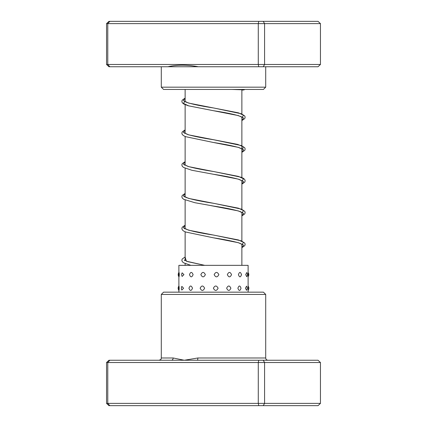 <?xml version="1.0" encoding="UTF-8"?>
<svg xmlns="http://www.w3.org/2000/svg" width="427" height="427" viewBox="0 0 427 427"><rect width="100%" height="100%" fill="white"/><g stroke="black" fill="none" stroke-linecap="round" stroke-linejoin="round"><path stroke-width="0.64" d="M241.874 265.348L241.874 244.111M241.874 241.191L241.874 212.336M241.874 209.411L241.874 180.557M241.874 177.637L241.874 117.003M241.874 114.084L241.874 89.723M185.126 265.348L185.126 263.47M185.126 260.55L185.126 231.696M185.126 228.771L185.126 199.916M185.126 196.996L185.126 168.254M185.126 165.217L185.126 136.475M185.126 133.443L185.126 104.588M185.126 101.669L185.126 89.44M265.706 87.172L263.432 89.44L163.568 89.44L161.294 87.172L265.706 87.172L265.706 66.745M320.453 64.477L318.046 66.745L108.954 66.745L106.547 64.477L106.547 23.618L264.585 23.618L263.229 21.35L318.046 21.35L320.453 23.618L264.585 23.618L264.585 64.477L320.453 64.477L320.453 23.618M106.547 64.477L258.282 64.477L258.282 23.618L258.773 21.35L263.229 21.35M258.773 66.745L258.282 64.477L264.585 64.477L263.229 66.745M109.824 66.745L107.775 64.477L107.775 23.618L109.824 21.35L258.773 21.35M106.547 23.618L108.954 21.35L109.824 21.35M198.277 66.745C187.069 64.674 176.959 64.674 167.95 66.745M161.294 294.433L163.568 292.164L263.432 292.164L265.706 294.433L161.294 294.433L161.294 357.986L173.154 357.986L184.299 360.255L197.872 357.986L265.706 357.986C265.84 359.363 266.592 360.121 267.975 360.255M320.453 362.523L106.547 362.523L108.954 360.255L318.046 360.255L320.453 362.523L320.453 403.382L318.046 405.65L108.954 405.65L106.547 403.382L320.453 403.382M106.547 362.523L106.547 403.382M109.824 360.255L107.775 362.523L107.775 403.382L109.824 405.65M258.773 360.255L258.282 362.523L258.282 403.382L258.773 405.65M263.229 360.255L264.585 362.523L264.585 403.382L263.229 405.65M197.194 360.255A2.268 0.678 90 0 0 197.872 357.986M171.398 360.255A2.268 1.756 90 0 0 173.154 357.986M179.303 274.63C179.078 271.689 178.94 271.689 178.892 274.63C178.94 277.571 179.078 277.571 179.303 274.63M179.196 288.22C179.004 285.279 178.902 285.279 178.886 288.22C178.902 291.161 179.004 291.161 179.196 288.22M183.957 274.63L182.148 272.848A3.629 3.629 0 0 0 182.148 276.413L183.957 274.63M183.567 288.22L181.865 286.384A3.629 3.629 0 0 0 181.865 290.061L183.567 288.22M193.105 274.63C191.84 271.689 190.634 271.689 189.487 274.63C190.639 277.571 191.846 277.571 193.105 274.63M192.497 288.22C191.253 285.279 190.068 285.279 188.942 288.22C190.074 291.161 191.259 291.161 192.497 288.22M205.36 274.63C203.828 271.689 202.323 271.689 200.85 274.63C202.334 277.571 203.834 277.571 205.36 274.63M204.624 288.22C203.103 285.279 201.608 285.279 200.146 288.22C201.613 291.161 203.108 291.161 204.624 288.22M218.854 274.63C217.295 271.689 215.72 271.689 214.146 274.63C215.72 277.571 217.295 277.571 218.854 274.63M218.106 288.22C216.537 285.279 214.962 285.279 213.383 288.22C214.962 291.161 216.537 291.161 218.106 288.22M231.535 274.63C230.174 271.689 228.776 271.689 227.34 274.63C228.781 277.571 230.18 277.571 231.535 274.63M230.884 288.22C229.502 285.279 228.093 285.279 226.641 288.22C228.098 291.161 229.507 291.161 230.884 288.22M241.468 274.63L241.442 274.177A3.629 3.629 0 0 1 241.468 274.63C240.518 271.689 239.504 271.689 238.426 274.63C239.51 277.571 240.524 277.571 241.468 274.63L241.442 275.084A3.629 3.629 0 0 0 241.468 274.63M241.015 288.22C240.038 285.279 238.997 285.279 237.892 288.22C239.003 291.161 240.043 291.161 241.015 288.22M246.763 272.533L245.717 274.63L246.763 276.733A3.629 3.629 0 0 0 246.763 272.533M246.566 286.149L245.434 288.22L246.566 290.291A3.629 3.629 0 0 0 246.566 286.149M178.886 272.522L178.886 265.348L248.114 265.348L248.114 292.164M185.126 98.194L183.434 100.644L188.649 103.088L238.453 112.845L243.577 115.279L241.874 117.713M185.126 129.973L183.434 132.418L188.638 134.863L237.69 144.406L243.273 146.733L242.675 149.055M185.126 161.748L183.439 164.192L188.638 166.642L238.447 176.399L243.571 178.833L241.874 181.267M185.126 193.522L183.439 195.972L188.649 198.422L238.458 208.179L243.577 210.607L241.874 213.041M185.126 225.301L183.434 227.746L188.643 230.196L238.453 239.953L243.577 242.387L241.874 244.815M185.126 257.075L186.343 261.212L204.736 265.348L187.832 261.671L184.517 260.075L184.517 260.47M185.126 100.959L183.429 103.398L188.579 105.832L238.383 115.594L243.566 118.033L241.874 120.478M185.126 132.738L184.325 133.171M242.477 148.863L242.477 149.253L239.467 147.758C233.596 146.018 224.906 144.257 213.399 142.479L238.373 147.368L243.566 149.808L241.874 152.252M185.126 164.512L184.325 164.945M242.477 180.637L242.477 181.027L239.462 179.527C233.59 177.792 224.906 176.036 213.409 174.259L238.378 179.143L243.566 181.587L241.874 184.032M185.126 196.292L184.325 196.719M210.511 205.547L238.383 210.922L243.566 213.361L241.874 215.806M185.126 228.066L184.325 228.498M242.477 244.191L242.483 244.58L239.734 243.176C233.932 241.41 225.162 239.622 213.425 237.812L238.378 242.696L243.566 245.141L241.874 247.58M185.126 259.84L184.325 260.273M161.294 87.172L161.294 66.745M265.706 294.433L265.706 357.986M161.294 357.986C160.862 358.659 162.132 359.176 159.025 360.255M178.998 272.378A3.629 3.629 0 0 0 178.998 276.888M178.95 285.962A3.629 3.629 0 0 0 178.95 290.483M248.114 276.739A3.629 3.629 0 0 0 248.114 272.522M248.114 290.403A3.629 3.629 0 0 0 248.114 286.042M178.886 292.164L178.886 290.403M178.886 286.042L178.886 276.739M241.874 120.59L244.735 118.61L245.162 117.281L244.74 115.952L241.42 113.79L213.676 107.983C200.61 105.987 191.403 104.039 186.049 102.128L184.523 101.199M184.72 101.391L185.126 101.119M241.874 117.553L242.477 117.083L242.477 117.473L241.922 117.035C237.449 115.023 227.954 112.915 213.431 110.705L188.238 105.773L183.589 103.926L182.238 102.683L181.838 101.396L182.233 100.11L185.126 98.082M241.874 152.364L244.762 150.347L245.162 149.06L244.767 147.774L241.42 145.564L213.644 139.757C202.11 137.974 193.404 136.213 187.528 134.468L184.517 132.973M184.72 133.171L185.126 132.893M241.874 149.333L242.28 149.055M241.874 184.138L244.735 182.169L245.162 180.84L244.74 179.505L243.502 178.363L241.18 177.248L213.66 171.531C202.377 169.786 193.767 168.057 187.827 166.343L184.517 164.747M184.565 165.084L185.126 164.673M241.874 181.107L242.28 180.834M241.874 215.918L244.74 213.938L245.162 212.614L244.767 211.328L241.415 209.118L213.692 203.316C200.444 201.293 191.184 199.324 185.916 197.397L184.523 196.527L184.523 196.916M184.72 196.719L185.126 196.447M241.874 212.886L242.28 212.609M242.483 212.411L242.483 212.806L240.604 211.728C235.106 209.865 226.048 207.97 213.441 206.038L194.888 202.713L183.594 199.254L182.238 198.011L181.838 196.682L182.233 195.438L185.126 193.415M241.874 247.692L244.762 245.674L245.162 244.34L244.767 243.102L241.18 240.801L213.671 235.085C198.971 232.854 189.423 230.729 185.019 228.707L184.523 228.306L184.523 228.691M184.72 228.498L185.126 228.221M241.874 244.66L242.28 244.383M184.72 260.273L185.126 260M243.363 89.819L231.946 89.44M241.874 90.086L243.945 89.926L244.826 89.44M185.126 129.861L182.26 131.842L181.838 133.171L182.233 134.457L183.503 135.642L185.617 136.672L213.399 142.479M185.126 161.636L182.26 163.616L181.838 164.945L182.26 166.274L183.509 167.421L191.91 170.277L213.409 174.259M185.126 225.189L182.26 227.169L181.838 228.498L182.265 229.833L183.503 230.975L185.606 232L213.425 237.812M185.126 256.963L182.233 258.992L181.838 260.278L182.26 261.607L183.503 262.749L190.842 265.348"/></g></svg>
